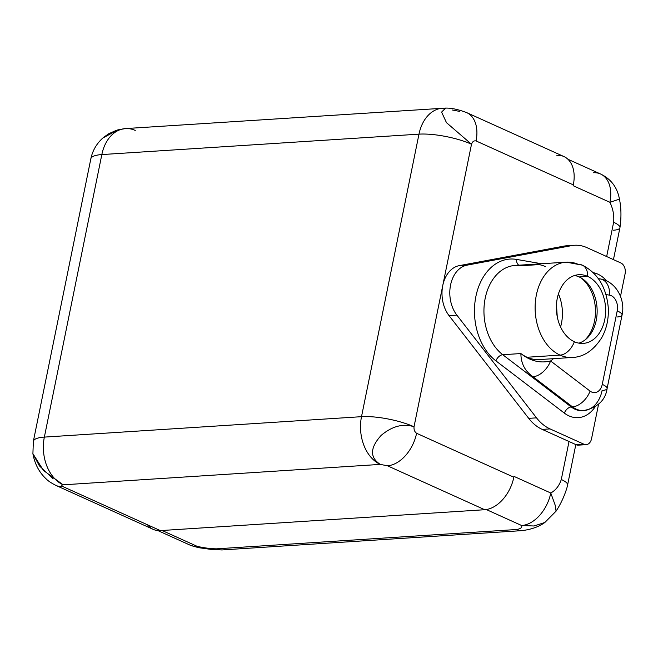<?xml version="1.0" encoding="UTF-8"?>
<svg xmlns="http://www.w3.org/2000/svg" width="658" height="658" viewBox="0 0 658 658"><rect width="100%" height="100%" fill="white"/><g stroke="black" fill="none" stroke-linecap="round" stroke-linejoin="round"><path stroke-width="0.99" d="M556.808 155.321A32.694 21.385 114.3 0 1 573.315 184.882L573.151 185.704L609.917 202.31A32.694 21.385 -65.7 0 0 600.557 173.992A32.694 21.385 114.3 0 1 609.917 202.31L619.458 199.144L609.917 202.31C613.017 208.718 614.251 215.372 613.634 222.256L606.66 256.546L613.634 222.256C614.251 215.372 613.017 208.718 609.917 202.31L573.151 185.704L573.315 184.882L476.063 140.944C473.957 140.483 472.436 141.585 471.506 144.234A37.851 9.401 -168.5 0 0 418.981 134.15A37.851 27.044 -93.7 0 1 442.645 108.159A37.851 27.044 86.3 0 0 418.981 134.15A37.851 9.401 11.5 0 1 471.506 144.234L414.022 426.771A37.851 9.401 -168.5 0 0 361.505 416.679A37.851 9.401 11.5 0 1 414.022 426.771C403.181 423.259 392.234 426.121 381.188 435.357C369.961 447.794 369.656 457.475 380.283 464.4A37.851 27.044 -93.7 0 1 361.505 416.679L418.981 134.15L101.834 154.572A37.851 9.401 -168.5 0 0 90.837 158.817A37.851 9.401 11.5 0 1 101.834 154.572L44.357 437.101L101.834 154.572L418.981 134.15L361.505 416.679L44.357 437.101A37.851 9.401 -168.5 0 0 33.352 441.345A37.851 9.401 11.5 0 1 44.357 437.101A37.851 27.044 86.3 0 0 63.135 484.823A37.851 27.044 -93.7 0 1 44.357 437.101L361.505 416.679A37.851 27.044 86.3 0 0 380.283 464.4L63.135 484.823L43.469 470.445L32.9 453.683M53.15 478.86L39.332 465.782L32.908 453.732C34.775 464.087 39.241 472.51 46.299 479.024C48.092 480.932 51.308 483.062 55.946 485.423A32.694 21.385 -65.7 0 0 63.094 486.665L160.346 530.603A32.694 21.385 114.3 0 1 147.548 524.821M445.762 108.093L441.6 112.115L446.469 122.643L471.506 144.234L414.022 426.771C413.808 429.748 414.663 431.911 416.588 433.277L513.84 477.215L514.013 476.4L550.779 493.015C555.739 490.243 559.242 485.744 561.299 479.501L569.022 441.518L542.217 429.403A48.174 34.422 -93.7 0 1 528.719 418.356L449.085 315.667A29.248 20.9 -93.7 0 1 442.768 285.498A29.248 20.9 -93.7 0 1 459.268 265.643L467.073 265.141A29.248 20.9 86.3 0 0 450.574 284.996A29.248 20.9 86.3 0 0 456.899 315.166L449.085 315.667A29.248 20.9 -93.7 0 1 442.768 285.498A29.248 20.9 -93.7 0 1 459.268 265.643L563.758 246.15A48.174 34.422 -93.7 0 1 569.663 245.763M574.508 245.278A48.174 34.422 86.3 0 0 571.563 245.64L563.758 246.15L459.268 265.643L467.073 265.141L571.563 245.64L563.758 246.15A48.174 34.422 -93.7 0 1 566.694 245.779L574.508 245.278A48.174 34.422 86.3 0 1 586.903 247.622L620.831 262.953L586.903 247.622A48.174 34.422 86.3 0 0 571.563 245.64L467.073 265.141A29.248 20.9 86.3 0 0 450.574 284.996A29.248 20.9 86.3 0 0 456.899 315.166L536.525 417.855A48.174 34.422 86.3 0 0 550.022 428.901L583.95 444.232A8.603 6.144 86.3 0 0 591.542 438.746L598.583 404.152L591.542 438.746A8.603 6.144 86.3 0 1 586.163 444.652L578.357 445.153A8.603 6.144 -93.7 0 1 576.145 444.734A8.603 6.144 86.3 0 0 580.496 444.454M567.591 484.987A22.364 5.56 -168.5 0 0 567.599 484.962A22.364 5.56 -168.5 0 0 561.299 479.501L569.022 441.518L576.145 444.734L583.95 444.232A8.603 6.144 86.3 0 0 586.163 444.652M619.458 199.193C621.275 207.969 621.432 217.477 619.935 227.717A22.364 5.56 11.5 0 0 613.634 222.256A22.364 5.56 11.5 0 1 619.935 227.717A22.364 5.56 11.5 0 1 613.437 230.226M567.936 159.252L600.557 173.992A32.694 21.385 -65.7 0 0 593.409 172.75M135.244 130.432A37.851 27.044 86.3 0 0 125.497 128.581A37.851 27.044 86.3 0 0 101.834 154.572A37.851 27.044 -93.7 0 1 125.497 128.581L445.581 108.085L441.6 112.099L446.461 122.635L471.506 144.234C472.436 141.585 473.957 140.483 476.063 140.944A32.694 21.385 -65.7 0 0 466.695 112.625L563.955 156.563A32.694 21.385 114.3 0 1 573.315 184.882L476.063 140.944A32.694 21.385 -65.7 0 0 466.695 112.625A32.694 21.385 -65.7 0 0 466.686 112.617M452.391 110.009L459.547 111.383M32.908 453.74L33.352 441.345L90.837 158.817C92.556 150.641 96.545 143.715 102.812 138.04L117.774 129.897L125.497 128.581M102.821 138.04L117.798 129.889M157.854 530.578L190.137 545.161L198.297 547.629L213.406 549.726L222.462 549.915A22.364 15.981 -93.7 0 1 216.704 548.821C211.16 548.813 204.687 547.999 197.285 546.395L162.074 530.496L197.285 546.395A32.694 21.385 114.3 0 1 190.137 545.161A32.694 21.385 -65.7 0 0 197.285 546.395C204.687 547.999 211.16 548.813 216.704 548.821L516.448 529.517C520.56 528.884 522.296 527.552 521.638 525.512L486.295 509.539L521.638 525.512A32.694 21.385 -65.7 0 0 550.779 493.015A32.694 21.385 114.3 0 1 521.638 525.512C522.296 527.552 520.56 528.884 516.448 529.517A22.364 15.981 86.3 0 0 522.205 530.611L222.462 549.915A22.364 15.981 -93.7 0 1 216.704 548.821L516.448 529.517A22.364 15.981 86.3 0 0 522.205 530.611C531.582 529.386 539.157 526.655 544.939 522.411M575.816 444.586L567.599 484.962A22.364 5.56 -168.5 0 0 561.299 479.501C559.242 485.744 555.739 490.243 550.779 493.015L514.013 476.4L513.84 477.215A32.694 21.385 114.3 0 1 484.707 509.72L387.447 465.774A32.694 21.385 -65.7 0 0 416.588 433.277L513.84 477.215A32.694 21.385 114.3 0 1 484.707 509.72L160.346 530.603A32.694 21.385 114.3 0 1 153.199 529.361L55.946 485.423A32.694 21.385 -65.7 0 0 63.094 486.665C61.408 485.727 61.424 485.119 63.135 484.823C61.424 485.119 61.408 485.727 63.094 486.665L160.346 530.603L484.707 509.72L387.447 465.774L380.283 464.4L63.135 484.823M567.599 484.962L566.941 487.775C564.301 496.362 560.674 504.151 556.076 511.151L555.155 505.081L550.779 493.015L555.155 505.089L556.084 511.134L544.914 522.427M544.783 522.501L534.033 525.997L521.638 525.512L534.049 525.989L544.816 522.485M197.285 546.395L198.231 547.612L197.285 546.395M416.588 433.277C414.663 431.911 413.808 429.748 414.022 426.771C403.181 423.259 392.234 426.121 381.188 435.357C369.961 447.794 369.656 457.475 380.283 464.4L387.447 465.774A32.694 21.385 -65.7 0 0 416.588 433.277M558.436 293.896A36.56 26.123 -93.7 0 1 560.567 326.968A36.56 26.123 -93.7 0 0 558.436 293.896M584.954 340.005A36.56 26.123 86.3 0 0 580.956 277.849A36.56 26.123 -93.7 0 1 584.954 340.005M578.941 343.147A34.413 24.585 86.3 0 0 597.151 311.267A34.413 24.585 86.3 0 0 579.163 276.936A34.413 24.585 -93.7 0 1 597.151 311.267A34.413 24.585 -93.7 0 1 578.941 343.147M574.36 341.716A34.413 24.585 86.3 0 0 583.21 343.386A34.413 24.585 86.3 0 0 605.533 313.693A34.413 24.585 86.3 0 0 587.652 276.385L579.163 276.936L587.652 276.385A17.207 11.252 -65.7 0 0 582.281 265.133A17.207 11.252 -65.7 0 0 578.514 264.483A47.746 34.109 86.3 0 0 566.225 262.155A47.746 34.109 86.3 0 0 535.258 303.354A47.746 34.109 86.3 0 0 560.073 355.123A17.207 11.252 -65.7 0 0 574.36 341.716A34.413 24.585 86.3 0 0 604.727 319.763A34.413 24.585 86.3 0 0 587.652 276.385A34.413 24.585 86.3 0 0 557.285 298.329A34.413 24.585 86.3 0 0 574.36 341.716A17.207 11.252 114.3 0 1 560.073 355.123A47.746 34.109 -93.7 0 1 535.258 303.354A47.746 34.109 -93.7 0 1 566.225 262.155L582.281 265.133A17.207 11.252 114.3 0 1 587.652 276.385A34.413 24.585 86.3 0 0 578.793 274.707A34.413 24.585 86.3 0 0 556.471 304.407A34.413 24.585 86.3 0 0 574.36 341.716M566.225 262.155L515.05 265.454A47.746 34.109 -93.7 0 0 484.543 302.121A47.746 34.109 -93.7 0 0 502.753 354.72L520.889 353.552C530.274 361.02 540.177 363.496 550.59 360.962L590.078 391.099A17.207 10.224 127.3 0 1 572.526 406.874A29.248 20.9 86.3 0 0 583.827 410.567L582.503 410.65A29.248 20.9 -93.7 0 1 571.21 406.957L502.753 354.72A6.712 3.989 -52.7 0 0 495.91 360.872A54.458 38.904 -93.7 0 1 475.899 296.437A54.458 38.904 -93.7 0 1 516.546 259.416L541.583 263.743L516.546 259.416A54.458 38.904 86.3 0 0 475.899 296.437A54.458 38.904 86.3 0 0 495.91 360.872A6.712 3.989 127.3 0 1 502.753 354.72L571.21 406.957A6.712 3.989 -52.7 0 0 564.358 413.109L495.91 360.872L564.358 413.109A35.96 25.695 86.3 0 0 595.169 406.792A35.96 25.695 -93.7 0 1 564.358 413.109A6.712 3.989 127.3 0 1 571.21 406.957L572.526 406.874L533.038 376.738C525.01 371.227 520.963 363.496 520.889 353.552A47.746 34.109 -93.7 0 0 527.042 357.253A47.746 34.109 -93.7 0 0 539.33 359.581A47.746 34.109 -93.7 0 1 527.042 357.253L560.073 355.123A47.746 34.109 86.3 0 0 572.37 357.45A47.746 34.109 -93.7 0 1 560.073 355.123L527.042 357.253A47.746 34.109 -93.7 0 1 520.889 353.552L502.753 354.72A47.746 34.109 -93.7 0 1 484.543 302.121A47.746 34.109 -93.7 0 1 515.05 265.454A47.746 34.109 -93.7 0 1 520.848 265.766L538.992 264.598A47.746 34.109 -93.7 0 1 545.482 266.613M574.582 275.496A34.413 24.585 -93.7 0 1 579.163 276.936A34.413 24.585 86.3 0 0 574.582 275.496M550.59 360.962A54.63 39.028 86.3 0 0 553.452 358.668A54.63 39.028 -93.7 0 1 550.59 360.962L590.078 391.099A12.041 8.603 86.3 0 0 602.259 384.354L617.212 310.864A12.041 8.603 86.3 0 0 609.596 295.171L606.01 294.554L609.596 295.171A17.207 11.869 -80.2 0 0 600.515 278.992A17.207 11.869 99.8 0 1 609.596 295.171A12.041 8.603 86.3 0 1 617.212 310.864A17.207 4.277 11.5 0 1 622.057 315.067A17.207 4.277 -168.5 0 0 617.212 310.864L602.259 384.354A17.207 4.277 11.5 0 1 607.104 388.557A17.207 4.277 -168.5 0 0 602.259 384.354A12.041 8.603 86.3 0 1 590.078 391.099A17.207 10.224 -52.7 0 1 572.526 406.874L533.038 376.738A17.207 10.224 -52.7 0 0 550.59 360.962A17.207 10.224 -52.7 0 1 533.038 376.738C525.01 371.227 520.963 363.496 520.889 353.552M516.546 259.416A6.712 4.631 -80.2 0 0 518.808 265.207A6.712 4.631 99.8 0 1 516.546 259.416M625.1 273.794A8.603 6.144 86.3 0 0 620.831 262.953A8.603 6.144 86.3 0 1 625.1 273.794L620.51 296.371L625.1 273.794M593.245 272.675A35.96 25.695 -93.7 0 1 606.758 280.982A35.96 25.695 86.3 0 0 593.245 272.675M542.217 429.403L576.145 444.734L583.95 444.232L550.022 428.901L542.217 429.403A48.174 34.422 -93.7 0 1 528.719 418.356L536.525 417.855A48.174 34.422 86.3 0 0 550.022 428.901L542.217 429.403M449.085 315.667L528.719 418.356L536.525 417.855L456.899 315.166L449.085 315.667M598.344 278.614L600.515 278.992A17.207 11.869 -80.2 0 0 598.566 278.885M617.056 316.991A17.207 4.277 -168.5 0 0 622.057 315.067L607.104 388.557C605.483 400.171 597.727 407.499 583.827 410.567A29.248 20.9 86.3 0 0 602.103 390.482A17.207 4.277 -168.5 0 0 607.104 388.557M582.503 410.65A29.248 20.9 -93.7 0 1 571.21 406.957L572.526 406.874A29.248 20.9 -93.7 0 0 583.827 410.567M619.935 227.717L613.445 259.614M619.458 199.185C617.336 187.431 611.035 179.034 600.557 173.992M445.565 108.093C451.347 107.953 458.396 109.458 466.695 112.625M103.561 137.399L108.66 133.78L116.441 130.292M556.462 304.49L557.252 316.712M582.281 265.133C597.629 272.963 606.289 287.085 608.255 307.508C608.856 318.595 606.684 328.655 601.741 337.677C593.5 350.492 583.704 357.08 572.37 357.45L539.33 359.581M515.05 265.454L520.091 265.725M600.515 278.992C616.168 281.451 625.618 299.834 622.057 315.067"/></g></svg>
